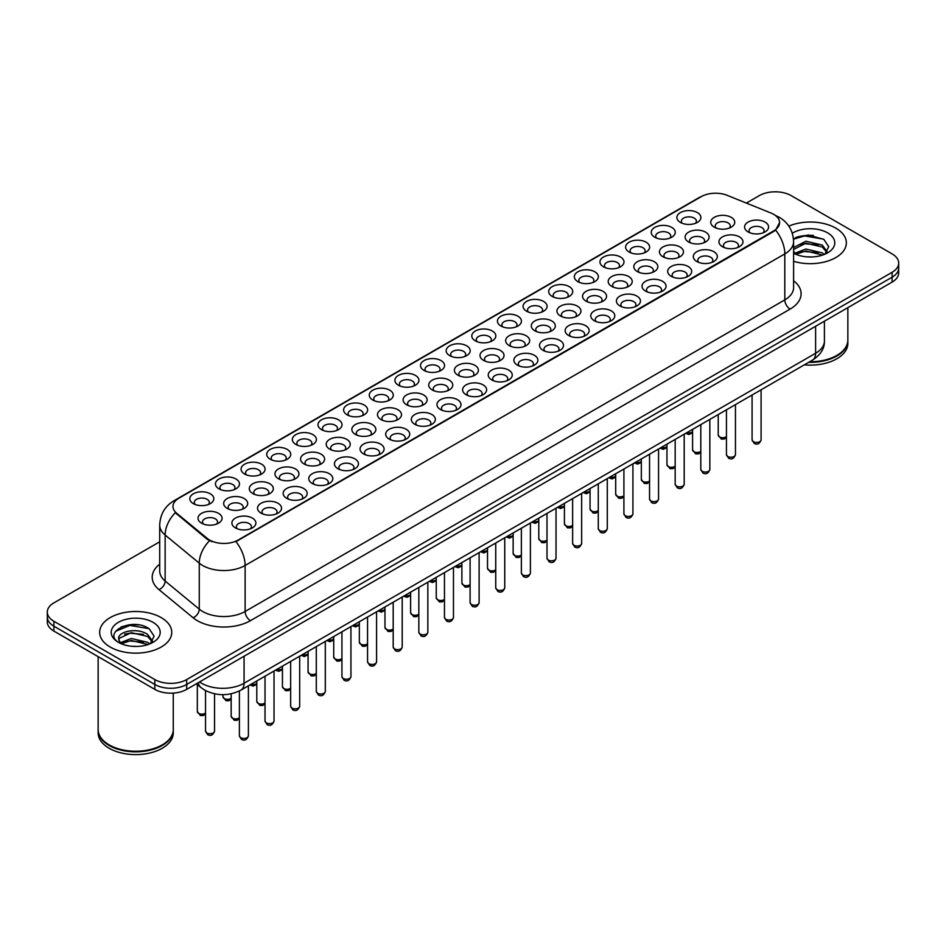 <?xml version="1.0" encoding="UTF-8"?>
<svg xmlns="http://www.w3.org/2000/svg" width="946" height="946" viewBox="0 0 946 946"><rect width="100%" height="100%" fill="white"/><g stroke="black" fill="none" stroke-linecap="round" stroke-linejoin="round"><path stroke-width="1.42" d="M424.033 370.418L424.033 370.418A12.014 6.941 180 0 1 424.033 360.603A12.014 6.941 180 0 1 441.037 360.603A12.014 6.941 180 0 1 441.037 370.418A12.014 6.941 180 0 1 424.033 370.418M439.062 371.34A7.509 4.34 0 0 0 440.044 369.188A7.509 4.34 0 0 0 437.844 366.126A7.509 4.34 0 0 0 429.661 365.191A7.509 4.34 0 0 0 425.026 369.188A7.509 4.34 0 0 0 426.007 371.34M398.408 385.223L398.408 385.223A12.014 6.941 180 0 1 398.408 375.408A12.014 6.941 180 0 1 415.4 375.408A12.014 6.941 180 0 1 415.4 385.223A12.014 6.941 180 0 1 398.408 385.223M413.426 386.145A7.509 4.34 0 0 0 414.419 383.993A7.509 4.34 0 0 0 412.22 380.931A7.509 4.34 0 0 0 404.025 379.985A7.509 4.34 0 0 0 399.389 383.993A7.509 4.34 0 0 0 400.371 386.145M372.771 400.016L372.771 400.016A12.014 6.941 180 0 1 372.771 390.201A12.014 6.941 180 0 1 389.764 390.201A12.014 6.941 180 0 1 389.764 400.016A12.014 6.941 180 0 1 372.771 400.016M387.801 400.938A7.509 4.34 0 0 0 388.782 398.798A7.509 4.34 0 0 0 386.583 395.724A7.509 4.34 0 0 0 378.388 394.789A7.509 4.34 0 0 0 373.753 398.798A7.509 4.34 0 0 0 374.746 400.938M295.862 444.419L295.862 444.419A12.014 6.941 180 0 1 295.862 434.604A12.014 6.941 180 0 1 312.866 434.604A12.014 6.941 180 0 1 312.866 444.419A12.014 6.941 180 0 1 295.862 444.419M310.891 445.341A7.509 4.34 0 0 0 311.873 443.189A7.509 4.34 0 0 0 309.673 440.127A7.509 4.34 0 0 0 301.49 439.192A7.509 4.34 0 0 0 296.855 443.189A7.509 4.34 0 0 0 297.836 445.341M270.225 459.224L270.225 459.224A12.014 6.941 180 0 1 270.225 449.409A12.014 6.941 180 0 1 287.229 449.409A12.014 6.941 180 0 1 287.229 459.224A12.014 6.941 180 0 1 270.225 459.224M285.254 460.146A7.509 4.34 0 0 0 286.236 457.994A7.509 4.34 0 0 0 284.036 454.931A7.509 4.34 0 0 0 275.854 453.985A7.509 4.34 0 0 0 271.218 457.994A7.509 4.34 0 0 0 272.2 460.146M244.6 474.017L244.6 474.017A12.014 6.941 180 0 1 244.6 464.202A12.014 6.941 180 0 1 261.593 464.202A12.014 6.941 180 0 1 261.593 474.017A12.014 6.941 180 0 1 244.6 474.017M259.618 474.939A7.509 4.34 0 0 0 260.611 472.799A7.509 4.34 0 0 0 258.412 469.724A7.509 4.34 0 0 0 250.217 468.79A7.509 4.34 0 0 0 245.582 472.799A7.509 4.34 0 0 0 246.563 474.939M218.964 488.822L218.964 488.822A12.014 6.941 180 0 1 218.964 479.007A12.014 6.941 180 0 1 235.956 479.007A12.014 6.941 180 0 1 235.956 488.822A12.014 6.941 180 0 1 218.964 488.822M233.981 489.744A7.509 4.34 0 0 0 234.975 487.592A7.509 4.34 0 0 0 232.775 484.529A7.509 4.34 0 0 0 224.58 483.583A7.509 4.34 0 0 0 219.945 487.592A7.509 4.34 0 0 0 220.938 489.744M347.135 414.821L347.135 414.821A12.014 6.941 180 0 1 347.135 405.006A12.014 6.941 180 0 1 364.127 405.006A12.014 6.941 180 0 1 364.127 414.821A12.014 6.941 180 0 1 347.135 414.821M362.164 415.743A7.509 4.34 0 0 0 363.146 413.591A7.509 4.34 0 0 0 360.946 410.529A7.509 4.34 0 0 0 352.763 409.583A7.509 4.34 0 0 0 348.116 413.591A7.509 4.34 0 0 0 349.109 415.743M321.498 429.626L321.498 429.626A12.014 6.941 180 0 1 321.498 419.811A12.014 6.941 180 0 1 338.502 419.811A12.014 6.941 180 0 1 338.502 429.626A12.014 6.941 180 0 1 321.498 429.626M336.528 430.536A7.509 4.34 0 0 0 337.509 428.396A7.509 4.34 0 0 0 335.31 425.322A7.509 4.34 0 0 0 327.127 424.387A7.509 4.34 0 0 0 322.491 428.396A7.509 4.34 0 0 0 323.473 430.536M449.669 355.625L449.669 355.625A12.014 6.941 180 0 1 449.669 345.81A12.014 6.941 180 0 1 466.674 345.81A12.014 6.941 180 0 1 466.674 355.625A12.014 6.941 180 0 1 449.669 355.625M464.699 356.536A7.509 4.34 0 0 0 465.68 354.395A7.509 4.34 0 0 0 463.481 351.333A7.509 4.34 0 0 0 455.298 350.387A7.509 4.34 0 0 0 450.663 354.395A7.509 4.34 0 0 0 451.644 356.536M475.306 340.82L475.306 340.82A12.014 6.941 180 0 1 475.306 331.005A12.014 6.941 180 0 1 492.31 331.005A12.014 6.941 180 0 1 492.31 340.82A12.014 6.941 180 0 1 475.306 340.82M490.335 341.743A7.509 4.34 0 0 0 491.317 339.59A7.509 4.34 0 0 0 489.117 336.528A7.509 4.34 0 0 0 480.935 335.582A7.509 4.34 0 0 0 476.299 339.59A7.509 4.34 0 0 0 477.281 341.743M500.942 326.015L500.942 326.015A12.014 6.941 180 0 1 500.942 316.212A12.014 6.941 180 0 1 517.935 316.212A12.014 6.941 180 0 1 517.935 326.015A12.014 6.941 180 0 1 500.942 326.015M515.972 326.938A7.509 4.34 0 0 0 516.954 324.797A7.509 4.34 0 0 0 514.754 321.723A7.509 4.34 0 0 0 506.571 320.789A7.509 4.34 0 0 0 501.924 324.797A7.509 4.34 0 0 0 502.917 326.938M526.579 311.222L526.579 311.222A12.014 6.941 180 0 1 526.579 301.407A12.014 6.941 180 0 1 543.572 301.407A12.014 6.941 180 0 1 543.572 311.222A12.014 6.941 180 0 1 526.579 311.222M541.609 312.145A7.509 4.34 0 0 0 542.59 309.992A7.509 4.34 0 0 0 540.391 306.93A7.509 4.34 0 0 0 532.196 305.984A7.509 4.34 0 0 0 527.561 309.992A7.509 4.34 0 0 0 528.554 312.145M552.216 296.417L552.216 296.417A12.014 6.941 180 0 1 552.216 286.603A12.014 6.941 180 0 1 569.208 286.603A12.014 6.941 180 0 1 569.208 296.417A12.014 6.941 180 0 1 552.216 296.417M567.233 297.34A7.509 4.34 0 0 0 568.227 295.199A7.509 4.34 0 0 0 566.027 292.125A7.509 4.34 0 0 0 557.833 291.191A7.509 4.34 0 0 0 553.197 295.199A7.509 4.34 0 0 0 554.179 297.34M577.84 281.624L577.84 281.624A12.014 6.941 180 0 1 577.84 271.809A12.014 6.941 180 0 1 594.845 271.809A12.014 6.941 180 0 1 594.845 281.624A12.014 6.941 180 0 1 577.84 281.624M592.87 282.535A7.509 4.34 0 0 0 593.851 280.394A7.509 4.34 0 0 0 591.652 277.332A7.509 4.34 0 0 0 583.469 276.386A7.509 4.34 0 0 0 578.834 280.394A7.509 4.34 0 0 0 579.815 282.535M603.477 266.819L603.477 266.819A12.014 6.941 180 0 1 603.477 257.005A12.014 6.941 180 0 1 620.481 257.005A12.014 6.941 180 0 1 620.481 266.819A12.014 6.941 180 0 1 603.477 266.819M618.507 267.742A7.509 4.34 0 0 0 619.488 265.59A7.509 4.34 0 0 0 617.289 262.527A7.509 4.34 0 0 0 609.106 261.581A7.509 4.34 0 0 0 604.47 265.59A7.509 4.34 0 0 0 605.452 267.742M629.114 252.014L629.114 252.014A12.014 6.941 180 0 1 629.114 242.211A12.014 6.941 180 0 1 646.118 242.211A12.014 6.941 180 0 1 646.118 252.014A12.014 6.941 180 0 1 629.114 252.014M644.143 252.937A7.509 4.34 0 0 0 645.125 250.796A7.509 4.34 0 0 0 642.925 247.722A7.509 4.34 0 0 0 634.742 246.788A7.509 4.34 0 0 0 630.107 250.796A7.509 4.34 0 0 0 631.088 252.937M654.75 237.221L654.75 237.221A12.014 6.941 180 0 1 654.75 227.407A12.014 6.941 180 0 1 671.743 227.407A12.014 6.941 180 0 1 671.743 237.221A12.014 6.941 180 0 1 654.75 237.221M669.78 238.144A7.509 4.34 0 0 0 670.761 235.992A7.509 4.34 0 0 0 668.562 232.929A7.509 4.34 0 0 0 660.379 231.983A7.509 4.34 0 0 0 655.732 235.992A7.509 4.34 0 0 0 656.725 238.144M680.387 222.416L680.387 222.416A12.014 6.941 180 0 1 680.387 212.602A12.014 6.941 180 0 1 697.379 212.602A12.014 6.941 180 0 1 697.379 222.416A12.014 6.941 180 0 1 680.387 222.416M695.416 223.339A7.509 4.34 0 0 0 696.398 221.198A7.509 4.34 0 0 0 694.198 218.124A7.509 4.34 0 0 0 686.004 217.19A7.509 4.34 0 0 0 681.368 221.198A7.509 4.34 0 0 0 682.362 223.339M193.327 503.615L193.327 503.615A12.014 6.941 180 0 1 193.327 493.812A12.014 6.941 180 0 1 210.319 493.812A12.014 6.941 180 0 1 210.319 503.615A12.014 6.941 180 0 1 193.327 503.615M208.357 504.537A7.509 4.34 0 0 0 209.338 502.397A7.509 4.34 0 0 0 207.139 499.322A7.509 4.34 0 0 0 198.956 498.388A7.509 4.34 0 0 0 194.308 502.397A7.509 4.34 0 0 0 195.302 504.537M457.888 375.16L457.888 375.16A12.014 6.941 180 0 1 457.888 365.345A12.014 6.941 180 0 1 474.892 365.345A12.014 6.941 180 0 1 474.892 375.16A12.014 6.941 180 0 1 457.888 375.16M472.917 376.082A7.509 4.34 0 0 0 473.899 373.942A7.509 4.34 0 0 0 471.699 370.867A7.509 4.34 0 0 0 463.516 369.933A7.509 4.34 0 0 0 458.881 373.942A7.509 4.34 0 0 0 459.862 376.082M432.251 389.965L432.251 389.965A12.014 6.941 180 0 1 432.251 380.15A12.014 6.941 180 0 1 449.255 380.15A12.014 6.941 180 0 1 449.255 389.965A12.014 6.941 180 0 1 432.251 389.965M447.281 390.887A7.509 4.34 0 0 0 448.262 388.735A7.509 4.34 0 0 0 446.063 385.672A7.509 4.34 0 0 0 437.88 384.726A7.509 4.34 0 0 0 433.244 388.735A7.509 4.34 0 0 0 434.226 390.887M406.626 404.77L406.626 404.77A12.014 6.941 180 0 1 406.626 394.955A12.014 6.941 180 0 1 423.619 394.955A12.014 6.941 180 0 1 423.619 404.77A12.014 6.941 180 0 1 406.626 404.77M421.644 405.68A7.509 4.34 0 0 0 422.637 403.54A7.509 4.34 0 0 0 420.426 400.465A7.509 4.34 0 0 0 412.243 399.531A7.509 4.34 0 0 0 407.608 403.54A7.509 4.34 0 0 0 408.589 405.68M380.99 419.563L380.99 419.563A12.014 6.941 180 0 1 380.99 409.748A12.014 6.941 180 0 1 397.982 409.748A12.014 6.941 180 0 1 397.982 419.563A12.014 6.941 180 0 1 380.99 419.563M396.007 420.485A7.509 4.34 0 0 0 397.001 418.333A7.509 4.34 0 0 0 394.801 415.27A7.509 4.34 0 0 0 386.607 414.336A7.509 4.34 0 0 0 381.971 418.333A7.509 4.34 0 0 0 382.953 420.485M304.08 463.966L304.08 463.966A12.014 6.941 180 0 1 304.08 454.151A12.014 6.941 180 0 1 321.084 454.151A12.014 6.941 180 0 1 321.084 463.966A12.014 6.941 180 0 1 304.08 463.966M319.109 464.888A7.509 4.34 0 0 0 320.091 462.736A7.509 4.34 0 0 0 317.891 459.673A7.509 4.34 0 0 0 309.709 458.727A7.509 4.34 0 0 0 305.073 462.736A7.509 4.34 0 0 0 306.055 464.888M329.716 449.161L329.716 449.161A12.014 6.941 180 0 1 329.716 439.346A12.014 6.941 180 0 1 346.709 439.346A12.014 6.941 180 0 1 346.709 449.161A12.014 6.941 180 0 1 329.716 449.161M344.746 450.083A7.509 4.34 0 0 0 345.728 447.943A7.509 4.34 0 0 0 343.528 444.868A7.509 4.34 0 0 0 335.345 443.934A7.509 4.34 0 0 0 330.698 447.943A7.509 4.34 0 0 0 331.691 450.083M227.182 508.369L227.182 508.369A12.014 6.941 180 0 1 227.182 498.554A12.014 6.941 180 0 1 244.174 498.554A12.014 6.941 180 0 1 244.174 508.369A12.014 6.941 180 0 1 227.182 508.369M242.2 509.279A7.509 4.34 0 0 0 243.193 507.139A7.509 4.34 0 0 0 240.994 504.076A7.509 4.34 0 0 0 232.799 503.13A7.509 4.34 0 0 0 228.163 507.139A7.509 4.34 0 0 0 229.145 509.279M252.819 493.564L252.819 493.564A12.014 6.941 180 0 1 252.819 483.749A12.014 6.941 180 0 1 269.811 483.749A12.014 6.941 180 0 1 269.811 493.564A12.014 6.941 180 0 1 252.819 493.564M267.836 494.486A7.509 4.34 0 0 0 268.83 492.334A7.509 4.34 0 0 0 266.618 489.271A7.509 4.34 0 0 0 258.435 488.337A7.509 4.34 0 0 0 253.8 492.334A7.509 4.34 0 0 0 254.781 494.486M278.443 478.759L278.443 478.759A12.014 6.941 180 0 1 278.443 468.956A12.014 6.941 180 0 1 295.448 468.956A12.014 6.941 180 0 1 295.448 478.759A12.014 6.941 180 0 1 278.443 478.759M293.473 479.681A7.509 4.34 0 0 0 294.454 477.541A7.509 4.34 0 0 0 292.255 474.466A7.509 4.34 0 0 0 284.072 473.532A7.509 4.34 0 0 0 279.437 477.541A7.509 4.34 0 0 0 280.418 479.681M355.353 434.368L355.353 434.368A12.014 6.941 180 0 1 355.353 424.553A12.014 6.941 180 0 1 372.346 424.553A12.014 6.941 180 0 1 372.346 434.368A12.014 6.941 180 0 1 355.353 434.368M370.383 435.29A7.509 4.34 0 0 0 371.364 433.138A7.509 4.34 0 0 0 369.165 430.075A7.509 4.34 0 0 0 360.97 429.129A7.509 4.34 0 0 0 356.335 433.138A7.509 4.34 0 0 0 357.328 435.29M483.524 360.367L483.524 360.367A12.014 6.941 180 0 1 483.524 350.552A12.014 6.941 180 0 1 500.517 350.552A12.014 6.941 180 0 1 500.517 360.367A12.014 6.941 180 0 1 483.524 360.367M498.554 361.289A7.509 4.34 0 0 0 499.535 359.137A7.509 4.34 0 0 0 497.336 356.074A7.509 4.34 0 0 0 489.153 355.128A7.509 4.34 0 0 0 484.506 359.137A7.509 4.34 0 0 0 485.499 361.289M509.161 345.562L509.161 345.562A12.014 6.941 180 0 1 509.161 335.747A12.014 6.941 180 0 1 526.153 335.747A12.014 6.941 180 0 1 526.153 345.562A12.014 6.941 180 0 1 509.161 345.562M524.19 346.484A7.509 4.34 0 0 0 525.172 344.332A7.509 4.34 0 0 0 522.972 341.27A7.509 4.34 0 0 0 514.778 340.335A7.509 4.34 0 0 0 510.142 344.332A7.509 4.34 0 0 0 511.136 346.484M534.797 330.769L534.797 330.769A12.014 6.941 180 0 1 534.797 320.954A12.014 6.941 180 0 1 551.79 320.954A12.014 6.941 180 0 1 551.79 330.769A12.014 6.941 180 0 1 534.797 330.769M549.815 331.679A7.509 4.34 0 0 0 550.809 329.539A7.509 4.34 0 0 0 548.609 326.476A7.509 4.34 0 0 0 540.414 325.53A7.509 4.34 0 0 0 535.779 329.539A7.509 4.34 0 0 0 536.76 331.679M560.434 315.964L560.434 315.964A12.014 6.941 180 0 1 560.434 306.149A12.014 6.941 180 0 1 577.427 306.149A12.014 6.941 180 0 1 577.427 315.964A12.014 6.941 180 0 1 560.434 315.964M575.452 316.886A7.509 4.34 0 0 0 576.445 314.734A7.509 4.34 0 0 0 574.234 311.672A7.509 4.34 0 0 0 566.051 310.726A7.509 4.34 0 0 0 561.416 314.734A7.509 4.34 0 0 0 562.397 316.886M586.059 301.159L586.059 301.159A12.014 6.941 180 0 1 586.059 291.356A12.014 6.941 180 0 1 603.063 291.356A12.014 6.941 180 0 1 603.063 301.159A12.014 6.941 180 0 1 586.059 301.159M601.088 302.081A7.509 4.34 0 0 0 602.07 299.941A7.509 4.34 0 0 0 599.87 296.867A7.509 4.34 0 0 0 591.688 295.932A7.509 4.34 0 0 0 587.052 299.941A7.509 4.34 0 0 0 588.034 302.081M611.695 286.366L611.695 286.366A12.014 6.941 180 0 1 611.695 276.551A12.014 6.941 180 0 1 628.7 276.551A12.014 6.941 180 0 1 628.7 286.366A12.014 6.941 180 0 1 611.695 286.366M626.725 287.288A7.509 4.34 0 0 0 627.706 285.136A7.509 4.34 0 0 0 625.507 282.074A7.509 4.34 0 0 0 617.324 281.128A7.509 4.34 0 0 0 612.689 285.136A7.509 4.34 0 0 0 613.67 287.288M637.332 271.561L637.332 271.561A12.014 6.941 180 0 1 637.332 261.746A12.014 6.941 180 0 1 654.325 261.746A12.014 6.941 180 0 1 654.325 271.561A12.014 6.941 180 0 1 637.332 271.561M652.362 272.483A7.509 4.34 0 0 0 653.343 270.343A7.509 4.34 0 0 0 651.144 267.269A7.509 4.34 0 0 0 642.961 266.334A7.509 4.34 0 0 0 638.325 270.343A7.509 4.34 0 0 0 639.307 272.483M662.969 256.768L662.969 256.768A12.014 6.941 180 0 1 662.969 246.953A12.014 6.941 180 0 1 679.961 246.953A12.014 6.941 180 0 1 679.961 256.768A12.014 6.941 180 0 1 662.969 256.768M677.998 257.679A7.509 4.34 0 0 0 678.98 255.538A7.509 4.34 0 0 0 676.78 252.476A7.509 4.34 0 0 0 668.586 251.53A7.509 4.34 0 0 0 663.95 255.538A7.509 4.34 0 0 0 664.943 257.679M688.605 241.963L688.605 241.963A12.014 6.941 180 0 1 688.605 232.148A12.014 6.941 180 0 1 705.598 232.148A12.014 6.941 180 0 1 705.598 241.963A12.014 6.941 180 0 1 688.605 241.963M703.623 242.886A7.509 4.34 0 0 0 704.616 240.733A7.509 4.34 0 0 0 702.417 237.671A7.509 4.34 0 0 0 694.222 236.737A7.509 4.34 0 0 0 689.587 240.733A7.509 4.34 0 0 0 690.568 242.886M714.242 227.17A12.014 6.941 180 0 1 714.242 227.158A12.014 6.941 180 0 1 714.242 217.355A12.014 6.941 180 0 1 731.234 217.355A12.014 6.941 180 0 1 731.234 227.158A12.014 6.941 180 0 1 714.242 227.17M729.26 228.081A7.509 4.34 0 0 0 730.253 225.94A7.509 4.34 0 0 0 728.042 222.866A7.509 4.34 0 0 0 719.859 221.932A7.509 4.34 0 0 0 715.223 225.94A7.509 4.34 0 0 0 716.205 228.081M201.545 523.162L201.545 523.162A12.014 6.941 180 0 1 201.545 513.347A12.014 6.941 180 0 1 218.538 513.347A12.014 6.941 180 0 1 218.538 523.162A12.014 6.941 180 0 1 201.545 523.162M216.575 524.084A7.509 4.34 0 0 0 217.556 521.944A7.509 4.34 0 0 0 215.357 518.869A7.509 4.34 0 0 0 207.162 517.935A7.509 4.34 0 0 0 202.527 521.944A7.509 4.34 0 0 0 203.52 524.084M261.025 513.11L261.025 513.11A12.014 6.941 180 0 1 261.025 503.296A12.014 6.941 180 0 1 278.029 503.296A12.014 6.941 180 0 1 278.029 513.11A12.014 6.941 180 0 1 261.025 513.11M276.055 514.033A7.509 4.34 0 0 0 277.036 511.881A7.509 4.34 0 0 0 274.837 508.818A7.509 4.34 0 0 0 266.654 507.872A7.509 4.34 0 0 0 262.018 511.881A7.509 4.34 0 0 0 263 514.033M286.662 498.305L286.662 498.305A12.014 6.941 180 0 1 286.662 488.491A12.014 6.941 180 0 1 303.666 488.491A12.014 6.941 180 0 1 303.666 498.305A12.014 6.941 180 0 1 286.662 498.305M301.691 499.228A7.509 4.34 0 0 0 302.673 497.088A7.509 4.34 0 0 0 300.473 494.013A7.509 4.34 0 0 0 292.29 493.079A7.509 4.34 0 0 0 287.655 497.088A7.509 4.34 0 0 0 288.636 499.228M312.298 483.512L312.298 483.512A12.014 6.941 180 0 1 312.298 473.698A12.014 6.941 180 0 1 329.303 473.698A12.014 6.941 180 0 1 329.303 483.512A12.014 6.941 180 0 1 312.298 483.512M327.328 484.435A7.509 4.34 0 0 0 328.309 482.283A7.509 4.34 0 0 0 326.11 479.22A7.509 4.34 0 0 0 317.927 478.274A7.509 4.34 0 0 0 313.292 482.283A7.509 4.34 0 0 0 314.273 484.435M337.935 468.708L337.935 468.708A12.014 6.941 180 0 1 337.935 458.893A12.014 6.941 180 0 1 354.927 458.893A12.014 6.941 180 0 1 354.927 468.708A12.014 6.941 180 0 1 337.935 468.708M352.964 469.63A7.509 4.34 0 0 0 353.946 467.478A7.509 4.34 0 0 0 351.746 464.415A7.509 4.34 0 0 0 343.564 463.481A7.509 4.34 0 0 0 338.916 467.478A7.509 4.34 0 0 0 339.91 469.63M363.571 453.914L363.571 453.914A12.014 6.941 180 0 1 363.571 444.1A12.014 6.941 180 0 1 380.564 444.1A12.014 6.941 180 0 1 380.564 453.914A12.014 6.941 180 0 1 363.571 453.914M378.589 454.825A7.509 4.34 0 0 0 379.583 452.685A7.509 4.34 0 0 0 377.383 449.61A7.509 4.34 0 0 0 369.188 448.676A7.509 4.34 0 0 0 364.553 452.685A7.509 4.34 0 0 0 365.546 454.825M389.208 439.11L389.208 439.11A12.014 6.941 180 0 1 389.208 429.295A12.014 6.941 180 0 1 406.201 429.295A12.014 6.941 180 0 1 406.201 439.11A12.014 6.941 180 0 1 389.208 439.11M404.226 440.032A7.509 4.34 0 0 0 405.219 437.88A7.509 4.34 0 0 0 403.02 434.817A7.509 4.34 0 0 0 394.825 433.871A7.509 4.34 0 0 0 390.19 437.88A7.509 4.34 0 0 0 391.171 440.032M414.833 424.305L414.833 424.305A12.014 6.941 180 0 1 414.833 414.49A12.014 6.941 180 0 1 431.837 414.49A12.014 6.941 180 0 1 431.837 424.305A12.014 6.941 180 0 1 414.833 424.305M429.862 425.227A7.509 4.34 0 0 0 430.844 423.087A7.509 4.34 0 0 0 428.644 420.012A7.509 4.34 0 0 0 420.462 419.078A7.509 4.34 0 0 0 415.826 423.087A7.509 4.34 0 0 0 416.808 425.227M440.469 409.512L440.469 409.512A12.014 6.941 180 0 1 440.469 399.697A12.014 6.941 180 0 1 457.474 399.697A12.014 6.941 180 0 1 457.474 409.512A12.014 6.941 180 0 1 440.469 409.512M455.499 410.434A7.509 4.34 0 0 0 456.48 408.282A7.509 4.34 0 0 0 454.281 405.219A7.509 4.34 0 0 0 446.098 404.273A7.509 4.34 0 0 0 441.463 408.282A7.509 4.34 0 0 0 442.444 410.434M466.106 394.707L466.106 394.707A12.014 6.941 180 0 1 466.106 384.892A12.014 6.941 180 0 1 483.11 384.892A12.014 6.941 180 0 1 483.11 394.707A12.014 6.941 180 0 1 466.106 394.707M481.136 395.629A7.509 4.34 0 0 0 482.117 393.477A7.509 4.34 0 0 0 479.918 390.414A7.509 4.34 0 0 0 471.735 389.48A7.509 4.34 0 0 0 467.099 393.477A7.509 4.34 0 0 0 468.081 395.629M491.743 379.914L491.743 379.914A12.014 6.941 180 0 1 491.743 370.099A12.014 6.941 180 0 1 508.735 370.099A12.014 6.941 180 0 1 508.735 379.914A12.014 6.941 180 0 1 491.743 379.914M506.772 380.824A7.509 4.34 0 0 0 507.754 378.684A7.509 4.34 0 0 0 505.554 375.621A7.509 4.34 0 0 0 497.371 374.675A7.509 4.34 0 0 0 492.724 378.684A7.509 4.34 0 0 0 493.717 380.824M517.379 365.109L517.379 365.109A12.014 6.941 180 0 1 517.379 355.294A12.014 6.941 180 0 1 534.372 355.294A12.014 6.941 180 0 1 534.372 365.109A12.014 6.941 180 0 1 517.379 365.109M532.397 366.031A7.509 4.34 0 0 0 533.39 363.879A7.509 4.34 0 0 0 531.191 360.816A7.509 4.34 0 0 0 522.996 359.87A7.509 4.34 0 0 0 518.361 363.879A7.509 4.34 0 0 0 519.354 366.031M543.016 350.304L543.016 350.304A12.014 6.941 180 0 1 543.016 340.501A12.014 6.941 180 0 1 560.008 340.501A12.014 6.941 180 0 1 560.008 350.304A12.014 6.941 180 0 1 543.016 350.304M558.034 351.226A7.509 4.34 0 0 0 559.027 349.086A7.509 4.34 0 0 0 556.827 346.011A7.509 4.34 0 0 0 548.633 345.077A7.509 4.34 0 0 0 543.997 349.086A7.509 4.34 0 0 0 544.979 351.226M568.641 335.511L568.641 335.511A12.014 6.941 180 0 1 568.641 325.696A12.014 6.941 180 0 1 585.645 325.696A12.014 6.941 180 0 1 585.645 335.511A12.014 6.941 180 0 1 568.641 335.511M583.67 336.433A7.509 4.34 0 0 0 584.652 334.281A7.509 4.34 0 0 0 582.452 331.218A7.509 4.34 0 0 0 574.269 330.272A7.509 4.34 0 0 0 569.634 334.281A7.509 4.34 0 0 0 570.615 336.433M594.277 320.706L594.277 320.706A12.014 6.941 180 0 1 594.277 310.891A12.014 6.941 180 0 1 611.282 310.891A12.014 6.941 180 0 1 611.282 320.706A12.014 6.941 180 0 1 594.277 320.706M609.307 321.628A7.509 4.34 0 0 0 610.288 319.488A7.509 4.34 0 0 0 608.089 316.413A7.509 4.34 0 0 0 599.906 315.479A7.509 4.34 0 0 0 595.27 319.488A7.509 4.34 0 0 0 596.252 321.628M619.914 305.913L619.914 305.913A12.014 6.941 180 0 1 619.914 296.098A12.014 6.941 180 0 1 636.918 296.098A12.014 6.941 180 0 1 636.918 305.913A12.014 6.941 180 0 1 619.914 305.913M634.943 306.823A7.509 4.34 0 0 0 635.925 304.683A7.509 4.34 0 0 0 633.725 301.62A7.509 4.34 0 0 0 625.543 300.674A7.509 4.34 0 0 0 620.907 304.683A7.509 4.34 0 0 0 621.889 306.823M645.55 291.108L645.55 291.108A12.014 6.941 180 0 1 645.55 281.293A12.014 6.941 180 0 1 662.543 281.293A12.014 6.941 180 0 1 662.543 291.108A12.014 6.941 180 0 1 645.55 291.108M660.58 292.03A7.509 4.34 0 0 0 661.561 289.878A7.509 4.34 0 0 0 659.362 286.815A7.509 4.34 0 0 0 651.179 285.869A7.509 4.34 0 0 0 646.532 289.878A7.509 4.34 0 0 0 647.525 292.03M671.187 276.303L671.187 276.303A12.014 6.941 180 0 1 671.187 266.5A12.014 6.941 180 0 1 688.18 266.5A12.014 6.941 180 0 1 688.18 276.303A12.014 6.941 180 0 1 671.187 276.303M686.217 277.225A7.509 4.34 0 0 0 687.198 275.085A7.509 4.34 0 0 0 684.999 272.01A7.509 4.34 0 0 0 676.804 271.076A7.509 4.34 0 0 0 672.168 275.085A7.509 4.34 0 0 0 673.162 277.225M696.824 261.51L696.824 261.51A12.014 6.941 180 0 1 696.824 251.695A12.014 6.941 180 0 1 713.816 251.695A12.014 6.941 180 0 1 713.816 261.51A12.014 6.941 180 0 1 696.824 261.51M711.841 262.432A7.509 4.34 0 0 0 712.835 260.28A7.509 4.34 0 0 0 710.635 257.217A7.509 4.34 0 0 0 702.44 256.271A7.509 4.34 0 0 0 697.805 260.28A7.509 4.34 0 0 0 698.787 262.432M722.448 246.705L722.448 246.705A12.014 6.941 180 0 1 722.448 236.89A12.014 6.941 180 0 1 739.453 236.89A12.014 6.941 180 0 1 739.453 246.705A12.014 6.941 180 0 1 722.448 246.705M737.478 247.627A7.509 4.34 0 0 0 738.459 245.487A7.509 4.34 0 0 0 736.26 242.413A7.509 4.34 0 0 0 728.077 241.478A7.509 4.34 0 0 0 723.442 245.487A7.509 4.34 0 0 0 724.423 247.627M748.085 231.912L748.085 231.912A12.014 6.941 180 0 1 748.085 222.097A12.014 6.941 180 0 1 765.089 222.097A12.014 6.941 180 0 1 765.089 231.912A12.014 6.941 180 0 1 748.085 231.912M763.115 232.834A7.509 4.34 0 0 0 764.096 230.682A7.509 4.34 0 0 0 761.897 227.619A7.509 4.34 0 0 0 753.714 226.673A7.509 4.34 0 0 0 749.078 230.682A7.509 4.34 0 0 0 750.06 232.834M235.4 527.903L235.4 527.903A12.014 6.941 180 0 1 235.4 518.101A12.014 6.941 180 0 1 252.393 518.101A12.014 6.941 180 0 1 252.393 527.903A12.014 6.941 180 0 1 235.4 527.903M250.418 528.826A7.509 4.34 0 0 0 251.411 526.686A7.509 4.34 0 0 0 249.212 523.611A7.509 4.34 0 0 0 241.017 522.677A7.509 4.34 0 0 0 236.382 526.686A7.509 4.34 0 0 0 237.363 528.826M770.943 213.016A20.28 11.707 180 0 1 773.651 214.328A20.28 11.707 180 0 1 779.587 222.606A20.28 11.707 180 0 1 773.651 230.895L238.215 540.012A20.28 11.707 180 0 1 207.269 538.451L176.642 513.205A20.28 11.707 180 0 1 172.964 506.488A20.28 11.707 180 0 1 178.912 498.211L701.223 196.65A20.28 11.707 180 0 1 727.202 195.337L770.943 213.016M835.791 228.128A36.054 20.812 0 0 0 788.846 226.118A36.054 20.812 0 0 1 835.791 228.128A36.054 20.812 0 0 1 846.351 242.85A36.054 20.812 0 0 0 835.791 228.128M161.198 617.608A36.054 20.812 0 0 0 121.904 613.091A36.054 20.812 0 0 0 99.649 632.33A36.054 20.812 0 0 0 110.209 647.052A36.054 20.812 0 0 0 149.503 651.558A36.054 20.812 0 0 0 171.758 632.33A36.054 20.812 0 0 0 161.198 617.608A36.054 20.812 0 0 0 121.904 613.091A36.054 20.812 0 0 0 99.649 632.33A36.054 20.812 0 0 0 110.209 647.052A36.054 20.812 0 0 0 149.503 651.558A36.054 20.812 0 0 0 171.758 632.33A36.054 20.812 0 0 0 161.198 617.608M779.587 222.606L775.614 230.067L773.651 231.498L235.932 541.644A26.287 15.183 60 0 1 245.12 565.471A30.047 17.347 180 0 1 202.633 565.471A30.047 17.347 180 0 1 199.263 563.154L165.136 535.022A30.047 17.347 180 0 1 159.708 525.065L159.708 571.065A30.047 17.347 0 0 0 165.136 581.021L199.263 609.153A30.047 17.347 0 0 0 202.633 611.471A30.047 17.347 0 0 0 245.12 611.471L784.802 299.894A30.047 17.347 0 0 0 793.599 287.631L793.599 241.62A30.047 17.347 180 0 1 784.802 253.895A26.287 15.183 -120 0 0 775.614 230.067M159.708 541.798L53.898 602.886A22.538 13.008 0 0 0 47.3 612.086L47.3 621.9A22.538 13.008 0 0 0 53.898 631.1L154.825 689.374L154.825 684.466A22.538 13.008 0 0 0 186.693 684.466L892.102 277.202A22.538 13.008 0 0 0 898.7 268.002A22.538 13.008 0 0 1 892.102 277.202L186.693 684.466A22.538 13.008 0 0 1 154.825 684.466L53.898 626.193L154.825 684.466L154.825 679.559A22.538 13.008 0 0 0 186.693 679.559L892.102 272.294A22.538 13.008 0 0 0 898.7 263.094A22.538 13.008 0 0 0 892.102 253.895L791.175 195.621A22.538 13.008 0 0 0 759.307 195.621L746.37 203.094M47.3 616.993A22.538 13.008 0 0 0 53.898 626.193A22.538 13.008 0 0 1 47.3 616.993M211.821 541.644L207.269 539.338L175.27 512.708A26.287 17.584 129.5 0 0 165.136 535.022L165.136 581.021A7.509 5.026 -50.5 0 1 158.987 589.642A37.556 21.687 180 0 1 159.708 564.194M793.599 261.309A36.054 20.812 0 0 0 846.351 242.85A36.054 20.812 0 0 1 793.599 261.309M47.3 612.086A22.538 13.008 0 0 0 53.898 621.286L154.825 679.559M138.707 624.88A30.047 17.347 0 0 0 121.123 626.973M813.3 235.4A30.047 17.347 0 0 0 795.716 237.493M154.825 689.374A22.538 13.008 0 0 0 186.693 689.374L892.102 282.109A22.538 13.008 0 0 0 898.7 272.909L898.7 263.094M809.693 361.75A37.556 21.687 0 0 0 836.855 355.4A37.556 21.687 0 0 0 847.853 340.075L847.853 307.651M809.54 361.845A37.19 21.462 0 0 0 836.595 355.554A37.19 21.462 0 0 0 836.725 355.483M808.664 362.342A37.556 21.687 0 0 0 847.853 340.678A37.556 21.687 0 0 0 847.853 340.371M804.325 364.849A37.556 21.687 0 0 0 847.853 343.445L847.853 340.678M806.193 256.792L811.916 256.957M794.971 253.197L805.897 249.023L822.311 252.866L824.297 254.462M795.976 254.249L805.897 250.974L822.665 255.053M793.599 250.773A16.981 9.803 0 0 0 796.118 254.391M793.599 247.533L805.897 241.242L822.311 245.073L827.182 251.813M793.599 249.472L805.897 243.181L822.311 247.024L826.804 252.322M793.765 253.28L794.64 253.812M793.599 253.197A24.49 14.143 0 0 0 827.62 252.854A24.49 14.143 0 0 0 827.62 232.858A24.49 14.143 0 0 0 792.299 233.26M824.877 254.214L828.708 246.681L823.86 239.373L808.381 234.986L793.458 238.747M795.137 253.966L793.599 252.156M793.493 239.196L804.561 235.921L823.528 239.149M799.169 244.695L804.561 243.713L818.101 244.872M799.169 252.487L804.561 251.506L818.101 252.665M162.133 744.951A37.19 21.462 0 0 1 161.991 745.034A37.19 21.462 0 0 1 109.405 745.034L109.145 744.88A37.556 21.687 0 0 0 162.263 744.88A37.556 21.687 0 0 0 173.26 729.543L173.26 693.099M98.148 729.851A37.556 21.687 0 0 0 98.148 730.158A37.556 21.687 0 0 0 109.145 745.495A37.556 21.687 0 0 0 150.071 750.19A37.556 21.687 0 0 0 173.26 730.158A37.556 21.687 0 0 0 173.26 729.851M98.148 730.158L98.148 732.913A37.556 21.687 0 0 0 109.145 748.251A37.556 21.687 0 0 0 150.071 752.957A37.556 21.687 0 0 0 173.26 732.913L173.26 730.158M131.6 646.272L137.324 646.437M120.367 642.677L131.305 638.503L147.706 642.334L149.693 643.93M121.372 643.729L131.305 640.454L148.073 644.533M120.544 643.434L118.782 639.319A16.981 9.803 0 0 0 121.526 643.859M152.59 641.293L147.706 634.553C137.513 626.95 116.547 631.644 118.782 639.319L118.723 638.574M118.829 639.555L119.302 638.29L131.305 632.661L147.706 636.492L152.2 641.79M150.272 643.694L154.115 636.161L149.255 628.842C132.073 616.496 101.529 632.768 119.172 642.748L120.047 643.28M153.027 622.326A24.49 14.143 0 0 0 118.38 622.326A24.49 14.143 0 0 0 118.38 642.322A24.49 14.143 0 0 0 153.027 642.322A24.49 14.143 0 0 0 153.027 622.326M98.148 656.642L98.148 729.543A37.556 21.687 0 0 0 109.145 744.88L109.405 745.034M115.589 631.301L129.969 625.401L148.924 628.617M124.576 634.163L129.969 633.193L143.508 634.352M124.576 641.956L129.969 640.974L143.508 642.145M238.215 540.012L238.215 540.615M207.269 538.451L207.269 539.338M176.642 513.205L176.642 514.092M773.651 230.895L773.651 231.498M250.442 620.671A7.509 4.34 60 0 1 245.12 611.471L245.12 565.471L784.802 253.895L784.802 299.894A7.509 4.34 60 0 0 790.111 309.094L250.442 620.671A37.556 21.687 180 0 1 197.324 620.671A37.556 21.687 180 0 1 193.114 617.773L158.987 589.642M775.566 215.475A26.287 12.31 112 0 0 775.212 215.345L779.35 217.32C788.349 222.724 793.091 230.824 793.599 241.62M176.677 499.736A26.287 15.183 -120 0 0 173.946 500.765C164.959 506.157 160.217 514.257 159.708 525.065M173.946 500.765L699.011 197.619A26.287 15.183 60 0 1 701.01 196.78M209.504 540.734A26.287 17.584 129.5 0 0 199.263 563.154L199.263 609.153A7.509 5.026 -50.5 0 1 193.114 617.773M793.599 280.749A37.556 21.687 180 0 1 790.111 309.094M186.693 679.559L186.693 689.374M892.102 272.294L892.102 282.109M53.898 621.286L53.898 631.1M199.547 681.948A30.047 17.347 0 0 0 201.569 683.237A30.047 17.347 0 0 0 244.068 683.237L815.606 353.26A30.047 17.347 0 0 0 824.415 340.986C824.628 348.447 820.655 354.821 812.496 360.13L240.946 690.119A15.03 8.68 60 0 0 244.068 683.237L244.068 656.252M815.606 326.264L815.606 353.26A15.03 8.68 60 0 1 812.496 360.13M198.329 682.645A15.03 10.051 129.5 0 0 200.954 687.541L196.39 683.769M248.396 735.834C246.918 739.89 244.612 741.073 241.49 739.394L239.385 735.834A4.505 2.602 0 0 0 240.71 737.679A4.505 2.602 0 0 0 245.617 738.235A4.505 2.602 0 0 0 248.396 735.834L248.396 685.815M206.855 732.937A4.505 2.602 0 0 0 211.762 733.493A4.505 2.602 0 0 0 214.553 731.092C213.063 735.148 210.757 736.331 207.635 734.652L205.53 731.092A4.505 2.602 0 0 0 206.855 732.937M205.53 713.958L203.284 715.519L200.398 715.531L197.324 711.546A4.505 2.602 0 0 0 198.636 713.39A4.505 2.602 0 0 0 205.53 713.024M274.033 721.041C272.554 725.085 270.249 726.28 267.115 724.601L265.022 721.041A4.505 2.602 0 0 0 266.346 722.874A4.505 2.602 0 0 0 271.254 723.442A4.505 2.602 0 0 0 274.033 721.041L274.033 671.01M299.669 706.236C298.191 710.292 295.885 711.475 292.752 709.796L290.659 706.236A4.505 2.602 0 0 0 291.971 708.081A4.505 2.602 0 0 0 296.89 708.637A4.505 2.602 0 0 0 299.669 706.236L299.669 656.217M325.306 691.431C323.816 695.487 321.522 696.682 318.388 694.991L316.295 691.431A4.505 2.602 0 0 0 317.608 693.276A4.505 2.602 0 0 0 322.527 693.844A4.505 2.602 0 0 0 325.306 691.431L325.306 641.412M350.942 676.638C349.452 680.694 347.147 681.877 344.025 680.198L341.932 676.638A4.505 2.602 0 0 0 343.244 678.471A4.505 2.602 0 0 0 348.163 679.039A4.505 2.602 0 0 0 350.942 676.638L350.942 626.607M239.385 718.7L237.139 720.261L234.253 720.273L231.167 716.288A4.505 2.602 0 0 0 232.491 718.132A4.505 2.602 0 0 0 239.385 717.766M265.022 703.895L262.775 705.468L259.878 705.468L256.804 701.494A4.505 2.602 0 0 0 258.128 703.327A4.505 2.602 0 0 0 265.022 702.973M290.659 689.102L288.412 690.663L285.515 690.675L282.44 686.69A4.505 2.602 0 0 0 283.765 688.534A4.505 2.602 0 0 0 290.659 688.168M316.295 674.297L314.048 675.858L311.151 675.87L308.077 671.897A4.505 2.602 0 0 0 309.389 673.729A4.505 2.602 0 0 0 316.295 673.375M231.167 699.153L228.92 700.714L226.035 700.726L222.949 696.753A4.505 2.602 0 0 0 224.273 698.586A4.505 2.602 0 0 0 231.167 698.231M251.068 684.277A4.505 2.602 0 0 0 256.804 683.426M276.705 669.472A4.505 2.602 0 0 0 282.44 668.621M302.342 654.667A4.505 2.602 0 0 0 308.077 653.828M376.579 661.833C375.089 665.889 372.783 667.072 369.661 665.393L367.556 661.833A4.505 2.602 0 0 0 368.881 663.678A4.505 2.602 0 0 0 373.788 664.246A4.505 2.602 0 0 0 376.579 661.833L376.579 611.814M402.204 647.04C400.726 651.085 398.42 652.279 395.298 650.6L393.193 647.04A4.505 2.602 0 0 0 394.517 648.873A4.505 2.602 0 0 0 399.425 649.441A4.505 2.602 0 0 0 402.204 647.04L402.204 597.009M427.84 632.235C426.362 636.291 424.056 637.474 420.923 635.795L418.83 632.235A4.505 2.602 0 0 0 420.154 634.08A4.505 2.602 0 0 0 425.061 634.636A4.505 2.602 0 0 0 427.84 632.235L427.84 582.216M453.477 617.431C451.999 621.487 449.693 622.681 446.559 620.99L444.466 617.431A4.505 2.602 0 0 0 445.779 619.275A4.505 2.602 0 0 0 450.698 619.843A4.505 2.602 0 0 0 453.477 617.431L453.477 567.411M341.932 659.492L339.673 661.065L336.788 661.077L333.713 657.092A4.505 2.602 0 0 0 335.026 658.936A4.505 2.602 0 0 0 341.932 658.57M367.556 644.699L365.31 646.26L362.424 646.272L359.338 642.287A4.505 2.602 0 0 0 360.663 644.131A4.505 2.602 0 0 0 367.556 643.765M393.193 629.894L390.946 631.467L388.061 631.479L384.975 627.494A4.505 2.602 0 0 0 386.299 629.327A4.505 2.602 0 0 0 393.193 628.972M418.83 615.101L416.583 616.662L413.686 616.674L410.611 612.689A4.505 2.602 0 0 0 411.936 614.533A4.505 2.602 0 0 0 418.83 614.167M327.966 639.874A4.505 2.602 0 0 0 333.713 639.023M353.603 625.07A4.505 2.602 0 0 0 359.338 624.23M379.24 610.276A4.505 2.602 0 0 0 384.975 609.425M479.114 602.637C477.624 606.693 475.33 607.876 472.196 606.197L470.103 602.637A4.505 2.602 0 0 0 471.415 604.47A4.505 2.602 0 0 0 476.335 605.038A4.505 2.602 0 0 0 479.114 602.637L479.114 552.606M504.75 587.833C503.26 591.889 500.954 593.071 497.833 591.392L495.739 587.833A4.505 2.602 0 0 0 497.052 589.677A4.505 2.602 0 0 0 501.971 590.245A4.505 2.602 0 0 0 504.75 587.833L504.75 537.813M530.387 573.04C528.897 577.095 526.591 578.278 523.469 576.599L521.364 573.04A4.505 2.602 0 0 0 522.689 574.872A4.505 2.602 0 0 0 527.596 575.44A4.505 2.602 0 0 0 530.387 573.04L530.387 523.008M556.023 558.235C554.533 562.291 552.228 563.473 549.106 561.794L547.001 558.235A4.505 2.602 0 0 0 548.325 560.079A4.505 2.602 0 0 0 553.233 560.635A4.505 2.602 0 0 0 556.023 558.235L556.023 508.215M581.648 543.442C580.17 547.486 577.864 548.68 574.73 547.001L572.637 543.442A4.505 2.602 0 0 0 573.962 545.274A4.505 2.602 0 0 0 578.869 545.842A4.505 2.602 0 0 0 581.648 543.442L581.648 493.41M607.285 528.637C605.807 532.693 603.501 533.875 600.367 532.196L598.274 528.637A4.505 2.602 0 0 0 599.587 530.481A4.505 2.602 0 0 0 604.506 531.037A4.505 2.602 0 0 0 607.285 528.637L607.285 478.617M444.466 600.296L442.22 601.869L439.322 601.869L436.248 597.896A4.505 2.602 0 0 0 437.572 599.729A4.505 2.602 0 0 0 444.466 599.374M470.103 585.491L467.856 587.064L464.959 587.076L461.885 583.091A4.505 2.602 0 0 0 463.197 584.935A4.505 2.602 0 0 0 470.103 584.569M495.739 570.698L493.481 572.259L490.596 572.271L487.521 568.286A4.505 2.602 0 0 0 488.834 570.131A4.505 2.602 0 0 0 495.739 569.764M521.364 555.893L519.118 557.466L516.232 557.478L513.146 553.493A4.505 2.602 0 0 0 514.47 555.337A4.505 2.602 0 0 0 521.364 554.971M547.001 541.1L544.754 542.661L541.869 542.673L538.782 538.688A4.505 2.602 0 0 0 540.107 540.533A4.505 2.602 0 0 0 547.001 540.166M572.637 526.295L570.391 527.868L567.494 527.868L564.419 523.895A4.505 2.602 0 0 0 565.743 525.728A4.505 2.602 0 0 0 572.637 525.373M404.876 595.472A4.505 2.602 0 0 0 410.611 594.62M430.513 580.667A4.505 2.602 0 0 0 436.248 579.827M456.149 565.874A4.505 2.602 0 0 0 461.885 565.022M481.774 551.069A4.505 2.602 0 0 0 487.521 550.229M507.411 536.276A4.505 2.602 0 0 0 513.146 535.424M533.047 521.471A4.505 2.602 0 0 0 538.782 520.619M632.921 513.832C631.431 517.888 629.137 519.07 626.004 517.391L623.911 513.832A4.505 2.602 0 0 0 625.223 515.676A4.505 2.602 0 0 0 630.142 516.244A4.505 2.602 0 0 0 632.921 513.832L632.921 463.812M658.558 499.039C657.068 503.095 654.762 504.277 651.64 502.598L649.547 499.039A4.505 2.602 0 0 0 650.86 500.872A4.505 2.602 0 0 0 655.779 501.439A4.505 2.602 0 0 0 658.558 499.039L658.558 449.007M684.195 484.234C682.705 488.29 680.399 489.472 677.277 487.793L675.172 484.234A4.505 2.602 0 0 0 676.496 486.078A4.505 2.602 0 0 0 681.404 486.634A4.505 2.602 0 0 0 684.195 484.234L684.195 434.214M709.831 469.441C708.341 473.485 706.035 474.679 702.913 473L700.809 469.441A4.505 2.602 0 0 0 702.133 471.274A4.505 2.602 0 0 0 707.04 471.841A4.505 2.602 0 0 0 709.831 469.441L709.831 419.409M735.456 454.636C733.978 458.692 731.672 459.874 728.538 458.195L726.445 454.636A4.505 2.602 0 0 0 727.77 456.48A4.505 2.602 0 0 0 732.677 457.036A4.505 2.602 0 0 0 735.456 454.636L735.456 404.616M761.092 439.831C759.614 443.887 757.308 445.081 754.175 443.39L752.082 439.831A4.505 2.602 0 0 0 753.406 441.676A4.505 2.602 0 0 0 758.314 442.243A4.505 2.602 0 0 0 761.092 439.831L761.092 389.811M598.274 511.49L596.027 513.063L593.13 513.075L590.056 509.09A4.505 2.602 0 0 0 591.38 510.935A4.505 2.602 0 0 0 598.274 510.568M623.911 496.697L621.664 498.258L618.767 498.27L615.692 494.297A4.505 2.602 0 0 0 617.005 496.13A4.505 2.602 0 0 0 623.911 495.775M649.547 481.892L647.289 483.465L644.403 483.477L641.329 479.492A4.505 2.602 0 0 0 642.641 481.337A4.505 2.602 0 0 0 649.547 480.97M675.172 467.099L672.925 468.66L670.04 468.672L666.954 464.687A4.505 2.602 0 0 0 668.278 466.532A4.505 2.602 0 0 0 675.172 466.165M700.809 452.294L698.562 453.867L695.677 453.867L692.59 449.894A4.505 2.602 0 0 0 693.915 451.727A4.505 2.602 0 0 0 700.809 451.372M726.445 437.501L724.198 439.062L721.301 439.074L718.227 435.089A4.505 2.602 0 0 0 719.551 436.934A4.505 2.602 0 0 0 726.445 436.567M558.684 506.678A4.505 2.602 0 0 0 564.419 505.826M584.321 491.873A4.505 2.602 0 0 0 590.056 491.021M609.957 477.068A4.505 2.602 0 0 0 615.692 476.228M635.582 462.275A4.505 2.602 0 0 0 641.329 461.423M661.219 447.47A4.505 2.602 0 0 0 666.954 446.63M686.855 432.677A4.505 2.602 0 0 0 692.59 431.825M699.011 197.619L703.836 195.373M240.946 690.119C228.861 696.185 216.776 696.185 204.679 690.119L200.954 687.541M824.415 340.986L824.415 321.191M239.385 735.834L239.385 690.958M214.553 731.092L214.553 693.82M205.53 731.092L205.53 690.592M197.324 711.546L197.324 684.537M265.022 721.041L265.022 676.213M290.659 706.236L290.659 661.42M316.295 691.431L316.295 646.615M341.932 676.638L341.932 631.822M231.167 716.288L231.167 693.796M256.804 701.494L256.804 680.954M282.44 686.69L282.44 666.161M308.077 671.897L308.077 651.356M222.949 696.753L222.949 694.671M256.804 684.348L253.102 686.134L249.91 684.939M282.44 669.555L278.739 671.341L275.546 670.135M308.077 654.75L304.375 656.536L301.183 655.342M367.556 661.833L367.556 617.017M393.193 647.04L393.193 602.212M418.83 632.235L418.83 587.419M444.466 617.431L444.466 572.614M333.713 657.092L333.713 636.563M359.338 642.287L359.338 621.759M384.975 627.494L384.975 606.965M410.611 612.689L410.611 592.161M333.713 639.957L330.012 641.743L326.819 640.537M359.338 625.152L355.649 626.938L352.456 625.744M384.975 610.347L381.273 612.133L378.081 610.939M470.103 602.637L470.103 557.821M495.739 587.833L495.739 543.016M521.364 573.04L521.364 528.211M547.001 558.235L547.001 513.418M572.637 543.442L572.637 498.613M598.274 528.637L598.274 483.82M436.248 597.896L436.248 577.356M461.885 583.091L461.885 562.563M487.521 568.286L487.521 547.758M513.146 553.493L513.146 532.965M538.782 538.688L538.782 518.16M564.419 523.895L564.419 503.355M410.611 595.554L406.91 597.34L403.717 596.134M436.248 580.749L432.547 582.535L429.354 581.341M461.885 565.956L458.183 567.742L454.991 566.536M487.521 551.151L483.82 552.937L480.627 551.743M513.146 536.347L509.456 538.132L506.264 536.938M538.782 521.553L535.081 523.339L531.889 522.145M623.911 513.832L623.911 469.015M649.547 499.039L649.547 454.21M675.172 484.234L675.172 439.417M700.809 469.441L700.809 424.612M726.445 454.636L726.445 409.819M752.082 439.831L752.082 395.014M590.056 509.09L590.056 488.562M615.692 494.297L615.692 473.757M641.329 479.492L641.329 458.964M666.954 464.687L666.954 444.159M692.59 449.894L692.59 429.354M718.227 435.089L718.227 414.561M564.419 506.749L560.718 508.534L557.525 507.34M590.056 491.955L586.354 493.741L583.162 492.535M615.692 477.151L611.991 478.936L608.798 477.742M641.329 462.358L637.628 464.131L634.435 462.937M666.954 447.553L663.264 449.338L660.072 448.144M692.59 432.748L688.889 434.533L685.696 433.339"/></g></svg>
